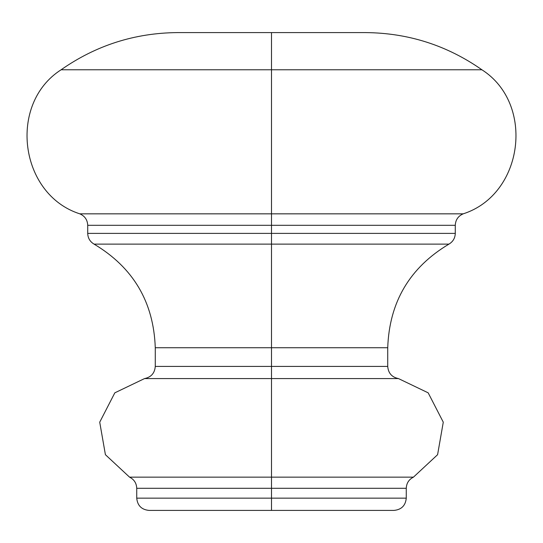 <?xml version="1.0" encoding="UTF-8"?>
<svg xmlns="http://www.w3.org/2000/svg" width="543" height="543" viewBox="0 0 543 543"><rect width="100%" height="100%" fill="white"/><g stroke="black" fill="none" stroke-linecap="round" stroke-linejoin="round"><path stroke-width="0.81" d="M271.5 498.155L406.266 498.155L271.5 498.155L271.5 510.406L394.014 510.406L148.986 510.406C141.553 509.667 137.467 505.587 136.734 498.155L406.266 498.155C405.533 505.587 401.447 509.667 394.014 510.406L271.5 510.406L271.5 488.3L136.734 488.3L271.5 488.3L271.5 498.155L136.734 498.155L271.5 498.155M406.266 498.155L406.266 488.3L271.5 488.3L271.5 477.141L413.461 477.141L129.539 477.141L271.5 477.141L129.539 477.141L271.5 477.141L271.5 488.3L136.734 488.3C136.51 483.175 134.114 479.455 129.539 477.141L105.41 454.695L99.722 422.183L114.824 392.833L144.533 378.58C151.151 377.209 154.728 373.156 155.271 366.416L271.5 366.416L155.271 366.416L271.5 366.416L271.5 378.58L144.533 378.58L398.467 378.58L271.5 378.58L271.5 477.141L413.461 477.141L271.5 477.141L271.5 378.58L144.533 378.58L398.467 378.58L271.5 378.58L271.5 366.416L387.729 366.416L387.729 347.737L271.5 347.737L271.5 366.416L271.5 347.737L155.271 347.737L387.729 347.737L271.5 347.737L271.5 244.119L448.939 244.119L94.061 244.119L271.5 244.119L271.5 347.737L155.271 347.737C153.683 302.084 133.279 267.543 94.061 244.119C90.009 241.689 87.891 238.112 87.722 233.388L455.278 233.388L271.5 233.388L271.5 244.119L448.939 244.119L94.061 244.119L271.5 244.119L271.5 233.388L455.278 233.388L455.278 225.304L87.722 225.304L271.5 225.304L271.5 233.388L271.5 225.304L87.722 225.304C87.45 219.84 84.803 216.012 79.78 213.833C19.446 194.469 7.697 103.903 61.087 69.782C96.091 45.3 134.949 32.906 177.663 32.594L365.337 32.594L271.5 32.594L271.5 69.782L481.912 69.782L271.5 69.782L271.5 213.833L79.78 213.833L271.5 213.833L271.5 225.304L455.278 225.304L271.5 225.304L271.5 213.833L463.22 213.833L271.5 213.833L271.5 69.782L481.912 69.782L271.5 69.782L271.5 32.594L177.663 32.594L365.337 32.594C408.051 32.906 446.909 45.3 481.912 69.782C535.303 103.903 523.554 194.469 463.22 213.833C458.197 216.012 455.55 219.84 455.278 225.304M271.5 69.782L61.087 69.782L271.5 69.782M271.5 213.833L463.22 213.833L271.5 213.833M271.5 233.388L87.722 233.388L271.5 233.388M271.5 366.416L387.729 366.416L271.5 366.416M271.5 488.3L406.266 488.3L271.5 488.3M271.5 510.406L148.986 510.406L271.5 510.406M387.729 347.737C389.317 302.084 409.721 267.543 448.939 244.119C452.991 241.689 455.109 238.112 455.278 233.388M387.729 366.416C388.272 373.156 391.849 377.209 398.467 378.58L428.176 392.833L443.278 422.183L437.59 454.695L413.461 477.141C408.886 479.455 406.49 483.175 406.266 488.3M87.722 233.388L87.722 225.304M155.271 366.416L155.271 347.737M136.734 498.155L136.734 488.3"/></g></svg>
